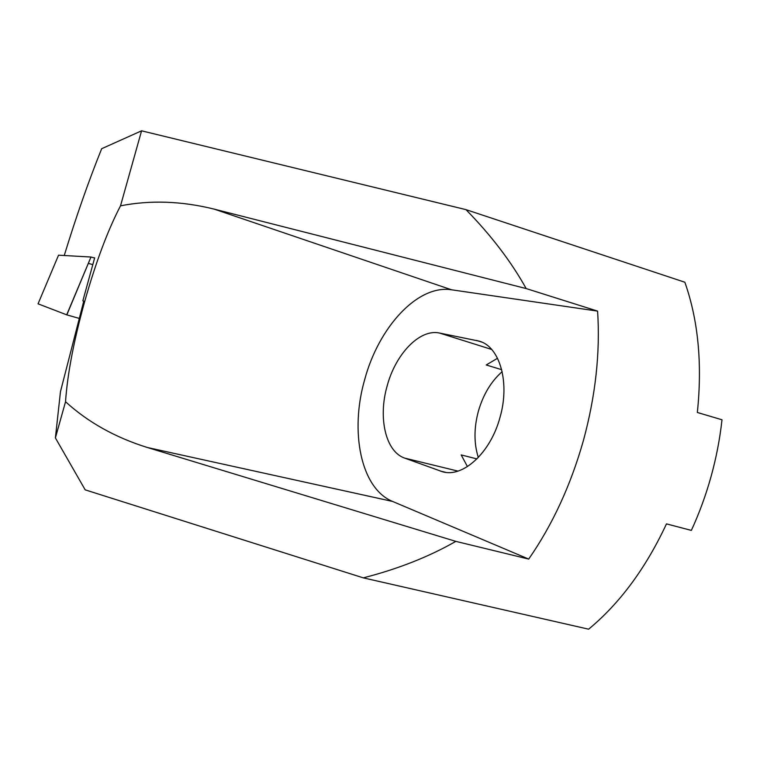 <?xml version="1.0" encoding="UTF-8"?>
<svg xmlns="http://www.w3.org/2000/svg" width="760" height="760" viewBox="0 0 760 760"><rect width="100%" height="100%" fill="white"/><g stroke="black" fill="none" stroke-linecap="round" stroke-linejoin="round"><path stroke-width="1.14" d="M79.306 318.43L66.832 314.877L38.057 303.829L58.539 255.189L90.981 257.022L94.629 257.991M597.597 311.115L451.554 289.788C417.506 284.392 378.641 327.455 364.714 379.497C349.685 431.233 360.62 488.357 392.578 501.439L528.703 559.084C552.501 524.808 570.712 485.327 583.366 440.667C595.555 395.874 600.295 352.697 597.597 311.115L526.167 288.562C511.138 261.535 491.064 235.23 465.947 209.627L684.855 282.235C698.25 320.312 702.411 363.726 697.347 412.481L722 419.776C719.919 438.738 716.3 457.587 711.122 476.32C705.926 495.045 699.333 513.076 691.362 530.404L666.482 523.887C645.715 568.318 619.761 603.421 588.62 629.185L363.318 577.866L85.186 489.858L55.395 437.912L65.54 401.736C88.055 422.256 115.32 437.503 147.345 447.498L455.82 541.376L528.703 559.084M65.54 401.736C67.403 374.186 73.796 340.736 84.721 301.387C95.864 262.095 107.796 230.242 120.517 205.827C150.394 199.975 181.593 201.067 214.111 209.105L526.167 288.562M502.161 371.659C491.103 381.425 483.18 394.611 478.382 411.226C473.898 427.965 473.869 443.394 478.315 457.51M476.947 458.916L461.187 454.926L467.447 466.602M387.191 385.785C377.976 417.42 385.434 451.582 404.652 458.099L442.329 471.684C462.64 478.097 490.551 453.017 500.014 417.344C510.197 382.327 499.662 346.74 479.36 341.164L439.498 333.032C419.71 328.643 395.675 353.951 387.191 385.785M465.947 209.627L141.569 130.815L120.517 205.827M141.569 130.815L101.669 148.713C88.559 181.26 76.085 216.857 64.248 255.512M94.677 257.82L82.849 300.856L83.761 301.112L60.477 391.599L55.395 437.912M101.669 148.713L101.441 149.255M92.767 264.632L88.284 263.34M363.318 577.866C398.126 568.927 428.963 556.767 455.82 541.376M497.534 358.255L486.229 364.971L501.695 369.692M66.832 314.877L90.981 257.022L66.69 314.82M392.578 501.439L147.345 447.498M457.947 471.105L404.652 458.099M445.635 472.33L440.183 471.019M481.821 342.104L476.539 340.433M491.682 349.457L439.498 333.032M451.554 289.788L214.111 209.105M442.329 471.684L443.422 471.95"/></g></svg>
